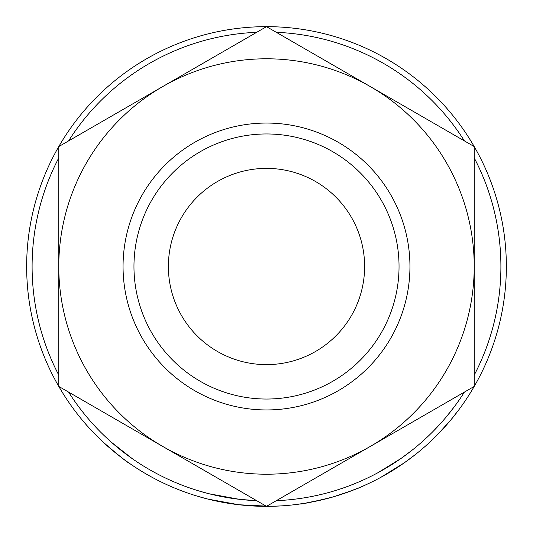 <?xml version="1.0" encoding="UTF-8"?>
<svg xmlns="http://www.w3.org/2000/svg" width="533" height="533" viewBox="0 0 533 533"><rect width="100%" height="100%" fill="white"/><g stroke="black" fill="none" stroke-linecap="round" stroke-linejoin="round"><path stroke-width="0.8" d="M133.963 266.5A132.537 132.537 0 0 0 266.5 399.037A132.537 132.537 0 0 0 399.037 266.5A132.537 132.537 0 0 0 266.5 133.963A132.537 132.537 0 0 0 133.963 266.5M409.944 266.5A143.444 143.444 0 0 1 266.5 409.944A143.444 143.444 0 0 1 123.056 266.5A143.444 143.444 0 0 1 266.5 123.056A143.444 143.444 0 0 1 409.944 266.5M168.381 266.5A98.119 98.119 0 0 1 266.5 168.381A98.119 98.119 0 0 1 364.619 266.5A98.119 98.119 0 0 1 266.5 364.619A98.119 98.119 0 0 1 168.381 266.5M474.217 157.888A234.4 234.4 0 0 1 474.217 375.112M464.423 392.081A234.4 234.4 0 0 1 276.294 500.694L280.971 500.454M209.256 493.798L239.444 499.334L256.706 500.694A234.4 234.4 0 0 1 68.577 392.081M58.783 375.112A234.4 234.4 0 0 1 58.783 157.888M453.903 416.193L451.204 419.511M458.86 409.764L450.552 420.29M448.513 422.702L447.16 424.268M443.856 427.972L442.577 429.371M441.311 430.724L440.018 432.09M439.925 432.19L432.53 439.598M408.671 459.673L403.781 463.177M400.183 465.642L397.918 467.141M397.585 467.361L397.038 467.714M396.585 468.007L394.387 469.413M391.688 471.085L390.682 471.698M390.183 472.005L381.308 477.088M404.114 462.944L380.262 477.655M332.565 497.069L330.094 497.762M329.287 497.989L325.416 499.001M324.844 499.148L305.016 503.239M304.316 503.352L293.663 504.804M369.795 482.971L363.573 485.83C361.847 487.122 351.48 490.88 332.465 497.102C312.744 501.933 301.851 504.238 299.799 504.025M358.762 487.895L344.298 493.378M336.49 495.91L334.697 496.45M281.304 505.89L271.244 506.303A239.85 239.85 0 0 1 270.264 506.323L238.817 504.744L207.923 499.088M206.957 498.841L197.197 496.116M135.182 467.208L129.646 463.47C127.58 462.664 118.699 455.502 102.996 441.984C95.021 434.388 88.738 427.832 84.154 422.309L81.216 418.805M123.396 458.986L120.598 456.874M113.975 451.604L107.793 446.334M105.98 444.715L103.815 442.743M99.731 438.886L96.546 435.741M92.422 431.503L87.519 426.167M506.35 266.5A239.85 239.85 0 0 1 266.5 506.35A239.85 239.85 0 0 1 26.65 266.5A239.85 239.85 0 0 1 266.5 26.65A239.85 239.85 0 0 1 506.35 266.5M68.577 140.919A234.4 234.4 0 0 1 256.706 32.306M276.294 32.306A234.4 234.4 0 0 1 464.423 140.919M285.801 495.21L370.355 446.387A207.717 207.717 0 0 0 370.355 86.612A207.717 207.717 0 0 0 58.783 266.5A207.717 207.717 0 0 0 370.355 446.387L474.217 386.425L474.217 146.575L266.5 26.65L58.783 146.575L58.783 386.425L266.5 506.35L370.355 446.387M454.915 135.435L409.764 109.365M247.199 37.79L162.645 86.612M78.085 397.565L123.236 423.635M132.297 458.673L111.357 442.203M104.321 435.741L101.383 432.876M93.868 425.061L91.809 422.789M88.298 418.771L84.547 414.274M129.752 456.874L128.233 455.775M119.852 449.359L118.079 447.927M114.342 444.795L113.316 443.916M106.227 437.54L105.354 436.72M104.901 436.294L103.522 434.961M208.31 493.565L198.769 490.9M364.112 479.607L361.367 480.846M360.708 481.132L359.355 481.725M352.346 484.617L348.302 486.163M296.661 498.948L293.043 499.388M353.546 484.137L347.569 486.436M344.191 487.648L342.446 488.255M321.073 494.457L318.248 495.117M309.593 496.903L308.107 497.176M400.983 458.48L377.677 472.858M411.982 450.285L401.036 458.447M415.367 454.562L404.161 462.91L387.091 473.83M440.898 423.115L440.325 423.748M433.989 430.484L433.122 431.364M430.504 433.962L428.752 435.668M441.117 422.876L433.615 430.864M454.489 406.506L446.401 416.759M450.585 420.251L437.207 434.981"/></g></svg>

